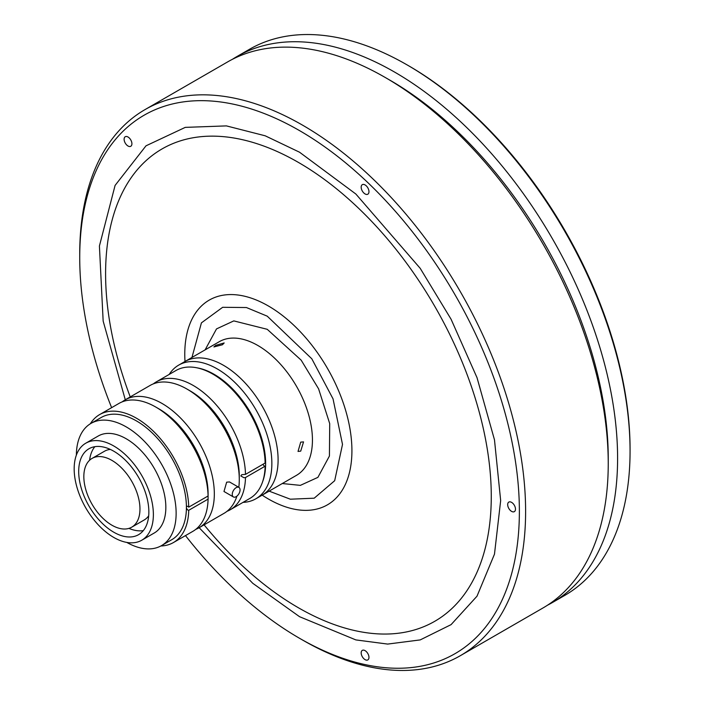 <?xml version="1.0" encoding="UTF-8"?>
<svg xmlns="http://www.w3.org/2000/svg" width="705" height="705" viewBox="0 0 705 705"><rect width="100%" height="100%" fill="white"/><g stroke="black" fill="none" stroke-linecap="round" stroke-linejoin="round"><path stroke-width="1.06" d="M148.684 515.813A39.683 22.912 60 0 1 144.217 519.964L131.747 527.164A39.683 22.912 60 0 1 111.901 525.199A39.683 22.912 60 0 1 85.975 490.222A39.683 22.912 60 0 1 92.055 458.417A39.683 22.912 60 0 1 111.901 460.383A39.683 22.912 60 0 1 137.828 495.359A39.683 22.912 60 0 1 131.747 527.164M113.769 532.213A49.606 28.641 60 0 1 81.366 488.503A49.606 28.641 60 0 1 88.971 448.75A49.606 28.641 60 0 1 113.769 451.209A49.606 28.641 60 0 1 146.182 494.919A49.606 28.641 60 0 1 138.577 534.672A49.606 28.641 60 0 1 113.769 532.213M94.84 446.679A49.606 28.641 -120 0 0 89.588 460.25M85.772 443.207L98.242 436.007A56.003 32.333 60 0 1 126.248 438.783A56.003 32.333 60 0 1 162.829 488.133A56.003 32.333 60 0 1 154.245 533.006L141.775 540.215A56.003 32.333 60 0 1 113.769 537.439A56.003 32.333 60 0 1 77.189 488.089A56.003 32.333 60 0 1 85.772 443.207A56.003 32.333 60 0 1 113.769 445.983A56.003 32.333 60 0 1 150.359 495.333A56.003 32.333 60 0 1 141.775 540.215M76.36 455.13A70.553 40.731 60 0 1 90.971 423.405L101.256 417.466A70.553 40.731 60 0 1 136.532 420.964A70.553 40.731 60 0 1 186.42 507.371A70.553 40.731 60 0 1 171.809 539.669L161.524 545.608A70.553 40.731 60 0 1 126.741 542.401M90.971 423.405A70.553 40.731 60 0 1 126.248 426.904A70.553 40.731 60 0 1 172.337 489.076A70.553 40.731 60 0 1 161.524 545.608M226.966 511.345A73.858 42.644 -120 0 0 230.218 509.768A73.858 42.644 -120 0 0 245.49 477.523L243.974 477.743L240.837 475.963L241.762 474.676L245.49 474.377L265.142 463.035M263.018 464.26A2.203 1.269 -120 0 0 264.375 465.97A2.203 1.269 -120 0 0 265.142 466.181L245.49 477.523M90.319 423.802A73.858 42.644 60 0 1 99.599 414.602L118.934 403.445A73.858 42.644 60 0 1 155.867 407.102L158.986 408.9A69.451 40.097 60 0 1 208.098 493.958L208.081 499.122L188.746 510.288A2.203 1.269 60 0 1 187.979 510.076A2.203 1.269 60 0 1 186.42 507.371A2.203 1.269 60 0 1 186.878 506.366A2.203 1.269 60 0 1 187.979 506.472A2.203 1.269 60 0 1 188.746 507.142L208.081 495.985L208.072 494.875M265.133 462.85A73.858 42.644 -120 0 0 212.928 374.152A73.858 42.644 -120 0 0 175.994 370.495L156.351 381.837A73.858 42.644 -120 0 0 153.364 383.864M245.49 474.377A73.858 42.644 -120 0 0 193.285 385.494A73.858 42.644 -120 0 0 156.351 381.837M155.867 407.102A73.858 42.644 60 0 1 208.081 495.985M99.599 414.602A73.858 42.644 60 0 1 136.532 418.259A73.858 42.644 60 0 1 188.746 507.142M238.81 487.331A73.858 42.644 -120 0 0 239.277 479.559L239.277 475.963A69.451 40.097 -120 0 0 190.165 390.896L187.045 389.098A73.858 42.644 -120 0 0 150.112 385.441L125.173 399.841A73.858 42.644 60 0 1 162.106 403.498A73.858 42.644 60 0 1 210.354 468.587A73.858 42.644 60 0 1 199.03 527.772A73.858 42.644 60 0 1 195.787 529.349M233.399 496.937L223.978 491.491L226.657 482.176L229.486 481.947L238.916 487.384A5.508 3.181 -60 0 1 239.762 491.808A5.508 3.181 -60 0 1 236.157 496.664A5.508 3.181 -60 0 1 233.399 496.937A5.508 3.181 -60 0 1 232.553 492.522A5.508 3.181 -60 0 1 236.157 487.657A5.508 3.181 -60 0 1 238.916 487.384M199.03 527.772L223.978 513.372A73.858 42.644 -120 0 0 236.906 496.144M239.277 479.559A73.858 42.644 -120 0 0 187.045 389.098L190.165 390.896M122.185 401.868A73.858 42.644 60 0 1 125.173 399.841M208.081 499.122A73.858 42.644 60 0 1 192.8 531.376L173.465 542.533A73.858 42.644 60 0 1 160.855 545.978M188.746 510.288A73.858 42.644 60 0 1 173.465 542.533M230.218 509.768L249.861 498.426A73.858 42.644 -120 0 0 265.142 466.181M128.927 528.38A49.606 28.641 -120 0 0 143.3 530.618M92.055 458.417L104.534 451.218A39.683 22.912 60 0 1 110.35 449.429M223.529 365.331A77.171 44.556 -120 0 0 184.948 361.515A77.171 44.556 60 0 1 223.529 365.331A77.171 44.556 60 0 1 273.945 433.337A77.171 44.556 60 0 1 262.11 495.174A77.171 44.556 -120 0 0 273.945 433.337A77.171 44.556 -120 0 0 223.529 365.331M243.049 502.365A77.171 44.556 -120 0 0 255.88 498.779A77.171 44.556 -120 0 0 267.706 436.941A77.171 44.556 -120 0 0 217.29 368.935A77.171 44.556 -120 0 0 178.709 365.111A77.171 44.556 -120 0 0 169.191 374.425M196.871 367.807A72.756 42.009 60 0 1 214.17 374.337A72.756 42.009 60 0 1 262.63 481.691M215.704 345.362L224.172 342.947L222.454 344.763L213.897 346.939L215.704 345.362M300.718 442.123L303.547 441.894L300.718 451.13L298.03 451.438L300.718 442.123M547.547 605.181A315.294 182.031 -120 0 0 552.297 602.599L564.767 595.399A315.294 182.031 -120 0 0 630.067 451.059L630.067 449.261A313.082 180.762 -120 0 0 408.688 65.812A313.082 180.762 -120 0 0 408.68 65.812L407.129 64.913A315.294 182.031 -120 0 0 407.12 64.913A315.294 182.031 -120 0 0 249.482 49.297L237.003 56.497A315.294 182.031 -120 0 0 232.394 59.317M630.067 451.059A315.294 182.031 -120 0 0 407.129 64.913L408.688 65.812M365.067 650.636A5.508 3.181 -120 0 0 362.317 650.362A5.508 3.181 -120 0 0 361.471 654.778A5.508 3.181 -120 0 0 365.067 659.633A5.508 3.181 -120 0 0 367.825 659.906A5.508 3.181 -120 0 0 368.671 655.491A5.508 3.181 -120 0 0 365.067 650.636M128.01 137.008A5.508 3.181 -120 0 0 125.252 136.735A5.508 3.181 -120 0 0 124.415 141.15A5.508 3.181 -120 0 0 128.01 146.006A5.508 3.181 -120 0 0 130.769 146.279A5.508 3.181 -120 0 0 131.615 141.864A5.508 3.181 -120 0 0 128.01 137.008M365.067 184.93A5.508 3.181 -120 0 0 362.317 184.657A5.508 3.181 -120 0 0 361.471 189.072A5.508 3.181 -120 0 0 365.067 193.937A5.508 3.181 -120 0 0 367.825 194.201A5.508 3.181 -120 0 0 368.671 189.786A5.508 3.181 -120 0 0 365.067 184.93M511.583 502.365A5.508 3.181 -120 0 0 508.825 502.092A5.508 3.181 -120 0 0 507.979 506.516A5.508 3.181 -120 0 0 511.583 511.372A5.508 3.181 -120 0 0 514.333 511.645A5.508 3.181 -120 0 0 515.179 507.23A5.508 3.181 -120 0 0 511.583 502.365M552.297 602.599A315.294 182.031 -120 0 0 600.625 349.953A315.294 182.031 -120 0 0 394.65 72.113A315.294 182.031 -120 0 0 237.003 56.497M460.312 655.703L542.938 608.001A315.294 182.031 -120 0 0 608.239 463.661L608.239 458.259A308.675 178.215 -120 0 0 389.98 80.211A308.675 178.215 -120 0 0 389.971 80.211L385.3 77.515A315.294 182.031 -120 0 0 227.653 61.899L145.018 109.601A315.294 182.031 60 0 1 302.665 125.217A315.294 182.031 60 0 1 525.613 511.372A315.294 182.031 60 0 1 460.312 655.703A315.294 182.031 60 0 1 302.665 640.087L299.546 638.289A310.879 179.484 60 0 1 185.485 535.597M111.628 407.657A310.879 179.484 60 0 1 79.727 257.536A310.879 179.484 60 0 1 299.546 130.619A310.879 179.484 60 0 1 519.374 511.372A310.879 179.484 60 0 1 299.546 638.289M79.727 257.536L79.727 253.941A315.294 182.031 60 0 1 145.018 109.601M608.239 463.661A315.294 182.031 -120 0 0 385.3 77.515L389.98 80.211M282.273 483.533L300.348 485.366L317.902 477.364L329.429 456.029L329.711 423.626L318.598 388.843L301.185 360.185L267.23 329.305L233.804 320.898L216.523 328.9L205.102 349.874M255.88 498.779L296.461 475.346A77.171 44.556 -120 0 0 308.288 413.509A77.171 44.556 -120 0 0 257.871 345.503A77.171 44.556 -120 0 0 219.29 341.687L178.709 365.111M185.001 361.48A118.193 68.235 60 0 1 268.349 305.961A118.193 68.235 60 0 1 351.918 450.715A118.193 68.235 60 0 1 268.349 498.973A118.193 68.235 60 0 1 262.172 495.139M191.954 357.461L201.427 322.855L222.657 307.301L246.433 307.539L267.23 316.166L311.804 358.783L333.033 398.854L342.507 444.414L334.681 480.704L314.201 498.188L290.337 499.202L269.125 491.129M199.145 527.71L252.751 583.291L299.546 616.69L355.858 639.911L387.68 644.079L420.215 639.911L451.077 624.639L477.003 596.192L494.478 554.156L500.665 500.568L494.478 439.832L477.003 377.624L451.077 319.233L420.215 268.341L355.858 194.025L299.546 152.218L265.195 135.801L226.42 125.895L185.265 127.376L146.006 145.812L115.082 185.424L99.414 246.019L103.159 321.11L125.287 399.779M204.097 524.855A272.72 157.453 -120 0 0 298.426 607.772A272.72 157.453 -120 0 0 491.27 496.435A272.72 157.453 -120 0 0 298.426 162.423A272.72 157.453 -120 0 0 130.24 396.915"/></g></svg>
